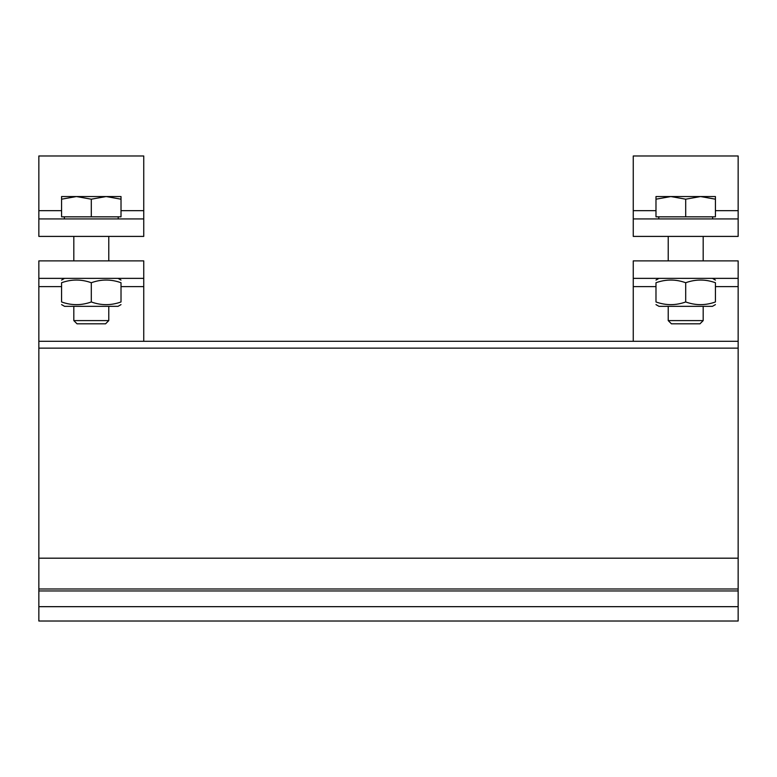 <?xml version="1.0" encoding="UTF-8"?>
<svg xmlns="http://www.w3.org/2000/svg" width="777" height="777" viewBox="0 0 777 777"><rect width="100%" height="100%" fill="white"/><g stroke="black" fill="none" stroke-linecap="round" stroke-linejoin="round"><path stroke-width="1.17" d="M38.85 278.36L38.85 260.878L143.745 260.878L143.745 278.36L38.85 278.36L38.85 621.017L738.15 621.017L738.15 278.36L633.255 278.36L633.255 260.878L738.15 260.878L738.15 278.36M38.85 341.297L738.15 341.297M143.745 341.297L143.745 278.36M91.297 301.962C101.204 305.536 111.111 305.536 121.018 301.962C121.018 305.536 121.018 305.536 121.018 301.962C121.018 305.536 121.018 305.536 121.018 301.962L121.018 282.731C121.018 279.157 121.018 279.157 121.018 282.731C121.018 279.157 121.018 279.157 121.018 282.731C111.111 279.157 101.204 279.157 91.297 282.731C81.391 279.157 71.484 279.157 61.577 282.731C61.577 279.157 61.577 279.157 61.577 282.731C61.577 279.157 61.577 279.157 61.577 282.731L61.577 301.962C71.484 305.536 81.391 305.536 91.297 301.962L91.297 282.731M121.018 304.613L118.046 306.332L64.549 306.332L61.577 304.613M61.577 301.962C61.577 305.536 61.577 305.536 61.577 301.962C61.577 305.536 61.577 305.536 61.577 301.962M108.78 306.332L108.78 320.6L73.815 320.6L73.815 306.332M73.815 320.6L77.03 323.815L105.565 323.815L108.78 320.6M143.745 218.92L143.745 236.402L38.85 236.402L38.85 218.92L143.745 218.92L143.745 155.983L38.85 155.983L38.85 218.92M121.018 199.194L106.158 196.542L121.018 196.542L121.018 216.822L61.577 216.822L61.577 196.542L76.437 196.542L61.577 199.194M106.158 196.542L91.297 199.194L76.437 196.542L106.158 196.542M91.297 216.822L91.297 199.194M633.255 278.36L633.255 341.297M685.702 301.962C695.609 305.536 705.516 305.536 715.423 301.962C715.423 305.536 715.423 305.536 715.423 301.962C715.423 305.536 715.423 305.536 715.423 301.962L715.423 282.731C715.423 279.157 715.423 279.157 715.423 282.731C715.423 279.157 715.423 279.157 715.423 282.731C705.516 279.157 695.609 279.157 685.702 282.731C675.796 279.157 665.889 279.157 655.982 282.731C655.982 279.157 655.982 279.157 655.982 282.731C655.982 279.157 655.982 279.157 655.982 282.731L655.982 301.962C665.889 305.536 675.796 305.536 685.702 301.962L685.702 282.731M715.423 304.613L712.451 306.332L658.954 306.332L655.982 304.613M655.982 301.962C655.982 305.536 655.982 305.536 655.982 301.962C655.982 305.536 655.982 305.536 655.982 301.962M703.185 306.332L703.185 320.6L668.22 320.6L668.22 306.332M668.22 320.6L671.435 323.815L699.97 323.815L703.185 320.6M738.15 218.92L738.15 236.402L633.255 236.402L633.255 218.92L738.15 218.92L738.15 155.983L633.255 155.983L633.255 218.92M715.423 199.194L700.563 196.542L715.423 196.542L715.423 216.822L655.982 216.822L655.982 196.542L670.842 196.542L655.982 199.194M700.563 196.542L685.702 199.194L670.842 196.542L700.563 196.542M685.702 216.822L685.702 199.194M38.85 606.672L738.15 606.672M38.85 590.947L738.15 590.947M38.85 588.985L738.15 588.985M38.85 558.187L738.15 558.187M38.85 348.145L738.15 348.145M38.85 286.616L61.577 286.616M121.018 286.616L143.745 286.616M143.745 210.664L121.018 210.664M61.577 210.664L38.85 210.664M633.255 286.616L655.982 286.616M715.423 286.616L738.15 286.616M738.15 210.664L715.423 210.664M655.982 210.664L633.255 210.664M64.549 278.36L61.577 280.079M118.046 278.36L121.018 280.079M73.815 236.402L73.815 260.878M108.78 236.402L108.78 260.878M64.374 216.822L64.374 218.92M118.221 216.822L118.221 218.92M668.22 236.402L668.22 260.878L668.22 236.402M703.185 236.402L703.185 260.878L703.185 236.402M658.954 278.36L655.982 280.079M712.451 278.36L715.423 280.079M658.779 216.822L658.779 218.92M712.626 216.822L712.626 218.92"/></g></svg>
